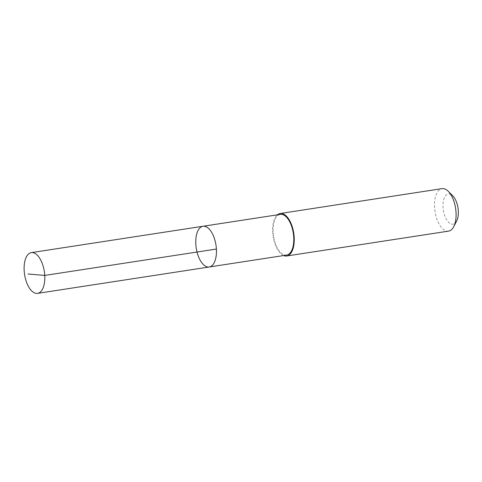<?xml version="1.0" encoding="UTF-8"?>
<svg xmlns="http://www.w3.org/2000/svg" width="482" height="482" viewBox="0 0 482 482"><rect width="100%" height="100%" fill="white"/><g stroke="black" fill="none" stroke-linecap="round" stroke-linejoin="round"><path stroke-width="0.36" stroke-dasharray="2.41 1.81" d="M202.976 226.263A20.599 9.989 -98.7 0 0 197.578 231.487A20.599 9.989 -98.7 0 0 197.783 254.671A20.599 9.989 -98.7 0 0 209.236 266.992M286.573 255.105A20.599 9.989 81.3 0 1 275.126 242.789A20.599 9.989 81.3 0 1 274.915 219.611A20.599 9.989 81.3 0 1 280.319 214.382M283.639 255.556A21.491 10.417 81.3 0 1 273.149 236.325A21.491 10.417 81.3 0 1 277.379 214.833M448.567 231.125A21.491 10.417 81.3 0 1 435.005 211.465A21.491 10.417 81.3 0 1 442.036 188.637M456.659 221.009A15.285 7.411 81.3 0 1 446.681 219.864A15.285 7.411 81.3 0 1 443.627 199.946A15.285 7.411 81.3 0 1 452.791 195.855"/><path stroke-width="0.72" d="M202.976 226.263L280.319 214.382A20.599 9.989 81.3 0 1 291.767 226.703A20.599 9.989 81.3 0 1 291.978 249.881A20.599 9.989 81.3 0 1 286.573 255.105L209.236 266.992A20.599 9.989 -98.7 0 0 215.978 245.109A20.599 9.989 -98.7 0 0 202.976 226.263A20.599 9.989 -98.7 0 0 197.578 231.487A20.599 9.989 -98.7 0 0 197.783 254.671A20.599 9.989 -98.7 0 0 209.236 266.992A20.599 9.989 -98.7 0 0 215.978 245.109A20.599 9.989 -98.7 0 0 202.976 226.263L31.33 252.628A20.606 9.989 81.3 0 1 42.778 264.949A20.606 9.989 81.3 0 1 42.988 288.134A20.606 9.989 81.3 0 1 37.584 293.363A20.606 9.989 81.3 0 1 26.13 281.042A20.606 9.989 81.3 0 1 25.926 257.852A20.606 9.989 81.3 0 1 31.33 252.628M277.379 214.833A21.491 10.417 81.3 0 1 280.181 213.502A21.491 10.417 81.3 0 1 292.128 226.353A21.491 10.417 81.3 0 1 292.345 250.538A21.491 10.417 81.3 0 1 286.712 255.99A21.491 10.417 81.3 0 1 283.639 255.556M280.181 213.502L442.036 188.637A21.491 10.417 81.3 0 1 448.296 191.324A21.491 10.417 81.3 0 1 454.201 225.672A21.491 10.417 81.3 0 1 453.725 226.685A21.491 10.417 81.3 0 1 448.567 231.125L286.712 255.99M448.296 191.324L452.791 195.855A15.285 7.411 81.3 0 1 456.996 220.292A15.285 7.411 81.3 0 1 456.659 221.009L453.725 226.685M216.4 249.055L44.748 275.427L27.974 273.993M209.236 266.992L37.584 293.363"/></g></svg>
